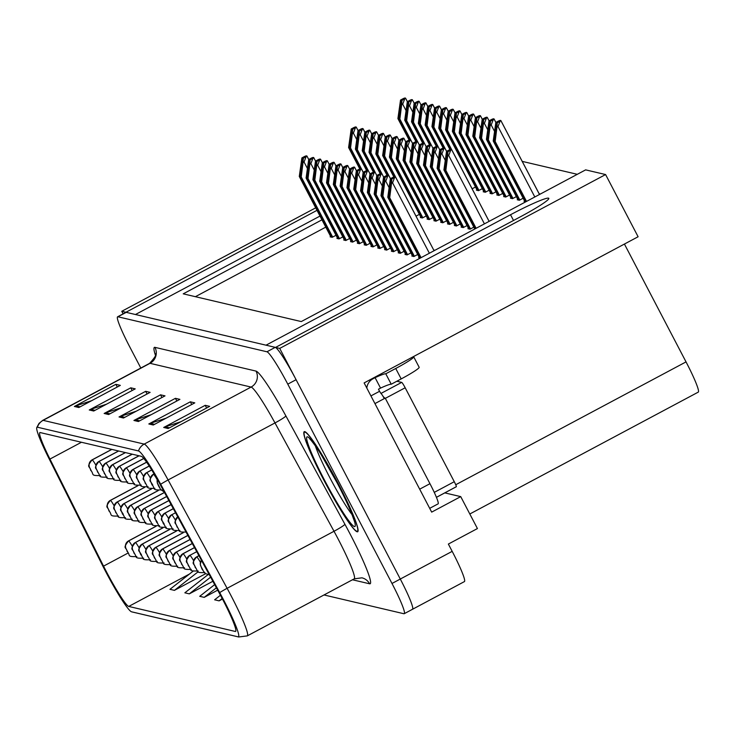<?xml version="1.0" encoding="UTF-8"?>
<svg xmlns="http://www.w3.org/2000/svg" width="735" height="735" viewBox="0 0 735 735"><rect width="100%" height="100%" fill="white"/><g stroke="black" fill="none" stroke-linecap="round" stroke-linejoin="round"><path stroke-width="1.1" d="M412.197 609.306A35.455 3.464 -118.1 0 0 412.519 609.278A35.455 3.464 -118.1 0 0 400.29 579.042L279.723 348.408L275.551 347.425L520.058 216.981A37.825 3.216 -27.6 0 0 548.815 198.34A37.825 3.216 -27.6 0 0 548.503 198.147A37.825 3.216 -27.6 0 0 510.531 214.739L266.024 345.184L135.46 314.516L319.991 216.072M444.804 492.882L460.726 496.621L431.675 512.12L364.128 382.917L638.109 236.753L605.594 174.553L279.723 348.408M460.726 496.621L477.428 528.557L448.368 544.056L452.181 551.36L400.29 579.042L296.086 379.71A35.455 3.464 -118.1 0 0 275.248 347.352L126.227 312.347A35.455 3.464 -118.1 0 0 125.905 312.366L117.6 316.794A35.455 3.464 -118.1 0 0 129.829 347.03L140.808 368.033M324.006 594.964L403.892 613.734A35.455 3.464 -118.1 0 0 404.213 613.707L464.41 581.596A35.455 3.464 -118.1 0 0 452.181 551.36M315.692 207.84L121.762 311.291L123.103 313.863M316.996 210.339L125.933 312.274L121.762 311.291M321.958 219.829L183.226 293.835L301.276 321.572L585.639 169.868L605.594 174.553M624.428 244.057L686.031 361.896A35.455 3.464 61.9 0 1 698.25 392.132L469.812 513.995M577.297 174.314L522.208 161.378M325.77 227.133L195.381 296.692M524.625 201.059L524.055 201.362L525.828 201.776M540.354 194.031L539.132 193.737M517.817 199.461L517.247 199.764L519.333 200.251L523.145 198.22M511.009 197.862L510.439 198.165L512.525 198.652L516.337 196.622M504.201 196.263L503.631 196.567L505.717 197.053L509.53 195.023M497.393 194.665L496.823 194.968L498.909 195.455L502.722 193.424M483.777 191.458L483.207 191.771L485.293 192.258L489.106 190.227M476.969 189.86L476.399 190.163L478.485 190.659L482.298 188.629M446.806 120.025L443.545 113.787L442.507 114.338L440.697 128.653L472.146 188.803L475.49 187.021M490.585 193.057L490.015 193.369L492.101 193.856L495.914 191.826M468.507 228.383L467.938 228.686L470.023 229.182L473.836 227.152M461.699 226.784L461.13 227.087L463.215 227.584L467.028 225.544M454.892 225.186L454.322 225.489L456.407 225.985L460.22 223.945M448.084 223.587L447.514 223.89L449.599 224.386L453.412 222.347M441.276 221.988L440.706 222.292L442.792 222.778L446.604 220.748M434.468 220.39L433.898 220.693L435.984 221.18L439.796 219.149M427.66 218.791L427.09 219.094L429.176 219.581L432.988 217.551M420.852 217.192L420.282 217.496L422.368 217.983L426.181 215.952M390.689 147.349L387.428 141.111L386.389 141.662L384.58 155.976L416.028 216.136L419.373 214.354M378.341 247.713L377.772 248.017L379.848 248.504L383.661 246.473M391.957 250.911L391.387 251.214L393.464 251.71L397.277 249.67M398.765 252.509L398.195 252.812L400.272 253.309L404.085 251.278M405.573 254.108L405.003 254.42L407.08 254.907L410.893 252.877M412.381 255.706L411.811 256.019L413.888 256.506L417.7 254.475M385.149 249.312L384.58 249.615L386.656 250.111L390.469 248.072M371.533 246.115L370.964 246.418L373.04 246.905L376.853 244.874M364.725 244.516L364.156 244.819L366.232 245.306L370.045 243.276M357.917 242.917L357.348 243.221L359.424 243.708L363.237 241.677M351.11 241.319L350.54 241.622L352.616 242.109L356.429 240.079M344.302 239.72L343.732 240.023L345.808 240.51L349.621 238.48M337.494 238.122L336.924 238.425L339 238.912L342.813 236.881M330.686 236.514L330.116 236.826L332.192 237.313L336.005 235.283M419.189 257.314L418.619 257.617L420.383 258.031M434.909 250.277L433.687 249.992M338.1 483.391A56.733 5.54 -118.1 0 0 304.253 431.656A56.733 5.54 -118.1 0 0 323.804 480.029A56.733 5.54 -118.1 0 0 357.66 531.763A56.733 5.54 -118.1 0 0 338.1 483.391M222.54 599.172A37.825 3.693 61.9 0 1 235.577 631.42A37.825 3.693 61.9 0 1 235.228 631.448L128.735 606.43A37.825 3.693 61.9 0 1 103.552 566.134L49.952 459.063A37.825 3.693 61.9 0 1 39.874 432.593A37.825 3.693 61.9 0 1 40.223 432.575L141.295 456.316A37.825 3.693 61.9 0 1 160.423 485.017L219.434 593.356A37.825 3.693 61.9 0 1 222.54 599.172M223.302 599.356A43.898 4.281 -118.1 0 0 219.701 592.603L160.689 484.264A43.898 4.281 -118.1 0 0 138.492 450.95L37.411 427.21A43.898 4.281 -118.1 0 0 36.75 427.614A43.898 4.281 -118.1 0 0 48.712 457.96L102.312 565.022A43.898 4.281 -118.1 0 0 131.482 611.777A43.898 4.281 -118.1 0 0 131.537 611.796L238.039 636.813A43.898 4.281 -118.1 0 0 223.302 599.356M412.519 609.278A35.455 3.464 -118.1 0 0 400.29 579.042L391.994 583.471L287.78 384.139A35.455 3.464 -118.1 0 0 266.952 351.78L117.922 316.776A35.455 3.464 -118.1 0 0 117.6 316.794M404.213 613.707A35.455 3.464 -118.1 0 0 391.994 583.471M89.257 409.974L130.766 387.823L135.231 388.87L93.722 411.021L89.257 409.974A9.454 9.371 103.2 0 1 90.763 409.331L95.017 410.332M74.364 406.473L115.873 384.322L120.338 385.379L78.829 407.521L74.364 406.473A9.454 9.371 103.2 0 1 75.87 405.83L80.124 406.832M133.926 420.466L175.435 398.324L179.9 399.371L138.391 421.513L133.926 420.466A9.454 9.371 103.2 0 1 135.433 419.823L139.687 420.824M148.81 423.966L190.328 401.815L194.793 402.872L153.284 425.014L148.81 423.966A9.454 9.371 103.2 0 1 150.326 423.323L154.58 424.325M163.703 427.467L205.221 405.316L209.686 406.363L168.168 428.514L163.703 427.467A9.454 9.371 103.2 0 1 165.21 426.824L169.473 427.825M104.14 413.465L145.659 391.323L150.124 392.371L108.605 414.522L104.14 413.465A9.454 9.371 103.2 0 1 105.647 412.831L109.91 413.823M119.033 416.965L160.542 394.824L165.017 395.871L123.498 418.013L119.033 416.965A9.454 9.371 103.2 0 1 120.54 416.322L124.794 417.324M207.895 574.752L184.843 592.814L189.308 593.862L212.865 581.293M193.066 571.205L169.95 589.314L174.416 590.361L205.515 573.769M214.666 584.61L199.727 596.315L204.201 597.362L217.689 590.159M220.454 595.24L214.62 599.806L219.085 600.862L222.475 599.053M160.542 394.824L161.948 397.506M136.297 411.187L120.54 416.322M145.659 391.323L147.055 394.006M121.413 407.686L105.647 412.831M205.221 405.316L206.618 407.998M180.975 421.688L165.21 426.824M190.328 401.815L191.734 404.498M166.082 418.187L150.326 423.323M175.435 398.324L176.841 401.007M151.189 414.687L135.433 419.823M115.873 384.322L117.278 387.014M91.627 400.694L75.87 405.83M130.766 387.823L132.171 390.505M106.52 404.195L90.763 409.331M219.085 600.862L222.163 598.455M204.201 597.362L216.402 587.798M189.308 593.862L210.614 577.168M174.416 590.361L198.174 571.757M420.043 257.948L388.374 197.384L391.112 179.11M419.446 257.81L387.786 197.246L390.395 178.697L391.819 179.028L394.594 177.548A5.908 0.505 -27.6 0 0 395.421 176.786A5.908 0.505 -27.6 0 0 395.375 176.758L394.925 176.657A5.908 0.505 -27.6 0 0 393.179 177.208L390.395 178.697M421.072 257.663L389.715 197.697L391.525 183.382L392.563 182.831L394.594 177.548M389.715 197.697L389.127 197.559L420.659 257.884M391.075 179.074L389.127 197.559M388.374 197.384L387.786 197.246M391.525 183.382L391.819 179.028M475.205 228.778L444.51 170.061L447.238 151.777M474.801 228.998L443.912 169.914L446.522 151.373L447.946 151.704L450.73 150.225A5.908 0.505 -27.6 0 0 451.547 149.462A5.908 0.505 -27.6 0 0 451.501 149.435L451.06 149.324A5.908 0.505 -27.6 0 0 449.305 149.885L446.522 151.373M476.124 228.291L445.851 170.373L447.661 156.059L448.699 155.508L450.73 150.225M445.851 170.373L445.254 170.235L475.72 228.511M447.211 151.75L445.254 170.235M444.51 170.061L443.912 169.914M447.661 156.059L447.946 151.704M525.488 201.702L493.819 141.129L496.52 122.819L494.563 141.304L495.16 141.442L496.97 127.137L498.008 126.576L500.039 121.293A5.908 0.505 -27.6 0 0 500.866 120.54A5.908 0.505 -27.6 0 0 500.811 120.503L500.37 120.402A5.908 0.505 -27.6 0 0 498.624 120.963L495.84 122.442L493.222 140.991L524.891 201.555M526.508 201.408L495.16 141.442M526.104 201.629L494.563 141.304M493.819 141.129L493.222 140.991M496.97 127.137L497.255 122.782L495.84 122.442L494.049 118.996M497.255 122.782L500.039 121.293M366.802 388.043A11.815 11.723 -76.8 0 1 373.012 378.773L375.089 377.661A23.639 2.012 152.4 0 1 385.774 373.793L391.231 384.23L401.191 378.92A23.639 2.012 -27.6 0 0 419.161 367.261L413.704 356.824A23.639 2.012 -27.6 0 0 413.511 356.705L413.336 356.668M391.231 384.23A23.639 2.012 -27.6 0 0 380.546 388.098L378.47 389.21L379.563 391.296A23.639 2.306 -118.1 0 0 380.996 393.473M385.774 373.793L395.733 368.483A23.639 2.012 -27.6 0 0 413.704 356.824M429.69 508.335L438.106 503.852A23.639 2.306 -118.1 0 0 429.957 483.694L385.213 398.113L374.942 403.598M370.918 395.908L379.563 391.296M382.852 396.046A23.639 2.306 -118.1 0 0 385.213 398.113M375.089 377.661L380.546 388.098M413.235 256.35L381.566 195.786L384.304 177.512M412.638 256.212L380.978 195.648L383.587 177.098L385.011 177.429L387.786 175.95A5.908 0.505 -27.6 0 0 388.613 175.187A5.908 0.505 -27.6 0 0 388.567 175.16L388.117 175.049A5.908 0.505 -27.6 0 0 386.371 175.61L383.587 177.098M414.356 256.258L382.907 196.098L384.717 181.784L385.756 181.233L387.786 175.95M382.907 196.098L382.319 195.96L413.952 256.469M384.267 177.475L382.319 195.96M381.566 195.786L380.978 195.648M384.717 181.784L385.011 177.429M406.427 254.751L374.758 194.187L377.496 175.904M405.83 254.613L374.17 194.04L376.779 175.5L374.997 172.045M381.309 173.451A5.908 0.505 -27.6 0 0 379.563 174.011L376.779 175.5L378.203 175.83L380.978 174.351A5.908 0.505 -27.6 0 0 381.805 173.589A5.908 0.505 -27.6 0 0 381.759 173.561L381.309 173.451M407.548 254.659L376.099 194.499L377.909 180.185L378.948 179.634L380.978 174.351M376.099 194.499L375.512 194.362L407.144 254.87M377.459 175.876L375.512 194.362M374.758 194.187L374.17 194.04M377.909 180.185L378.203 175.83M399.619 253.152L367.95 192.588L370.651 174.278L368.704 192.763L369.292 192.901L371.101 178.587L372.14 178.035L374.17 172.743A5.908 0.505 -27.6 0 0 374.997 171.99A5.908 0.505 -27.6 0 0 374.951 171.962L374.501 171.852A5.908 0.505 -27.6 0 0 372.755 172.413L369.971 173.901L367.362 192.441L399.022 253.015M157.318 479.45A5.908 5.88 85.2 0 0 157.786 483.832L159.725 487.48L157.786 483.832M157.823 483.841A5.908 5.834 -65 0 1 157.373 479.542M400.74 253.06L369.292 192.901M400.336 253.272L368.704 192.763M367.95 192.588L367.362 192.441M371.101 178.587L371.395 174.232L369.971 173.901M371.395 174.232L374.17 172.743M392.812 251.554L361.142 190.981L363.88 172.707M153.413 474.24A8.866 0.864 61.9 0 0 153.376 474.25L153.413 474.24A5.908 5.88 85.2 0 0 150.978 482.233L152.917 485.881L150.978 482.233A5.908 5.834 -65 0 1 153.505 474.268A8.866 0.864 61.9 0 1 157.207 479.67M154.12 473.937L153.505 474.268M392.214 251.416L360.554 190.843L363.163 172.302L361.381 168.848M367.693 170.254A5.908 0.505 -27.6 0 0 365.947 170.814L363.163 172.302L364.588 172.633L367.362 171.145A5.908 0.505 -27.6 0 0 368.189 170.391A5.908 0.505 -27.6 0 0 368.143 170.364L367.693 170.254M393.932 251.453L362.484 191.302L364.294 176.988L365.332 176.437L367.362 171.145M362.484 191.302L361.896 191.164L393.528 251.673M363.843 172.679L361.896 191.164M361.142 190.981L360.554 190.843M364.294 176.988L364.588 172.633M469.362 229.026L437.702 168.462L440.43 150.179M468.774 228.888L437.104 168.315L439.714 149.775L437.931 146.32M444.252 147.726A5.908 0.505 -27.6 0 0 442.498 148.286L439.714 149.775L441.138 150.105L443.922 148.617A5.908 0.505 -27.6 0 0 444.739 147.864A5.908 0.505 -27.6 0 0 444.693 147.836L444.252 147.726M470.492 228.934L439.043 168.774L440.853 154.46L441.891 153.909L443.922 148.617M439.043 168.774L438.446 168.637L470.078 229.145M440.403 150.151L438.446 168.637M437.702 168.462L437.104 168.315M440.853 154.46L441.138 150.105M462.554 227.427L430.894 166.863L433.595 148.553L431.638 167.038L432.235 167.176L434.045 152.862L435.083 152.31L437.114 147.018A5.908 0.505 -27.6 0 0 437.931 146.265A5.908 0.505 -27.6 0 0 437.885 146.237L437.444 146.127A5.908 0.505 -27.6 0 0 435.69 146.688L432.906 148.176L430.297 166.716L461.966 227.29M463.684 227.335L432.235 167.176M463.27 227.547L431.638 167.038M430.894 166.863L430.297 166.716M434.045 152.862L434.33 148.507L432.906 148.176M434.33 148.507L437.114 147.018M455.746 225.829L424.086 165.256L426.815 146.982M184.705 529.604L183.631 527.62M455.158 225.691L423.489 165.118L426.098 146.577L424.315 143.123M430.637 144.529A5.908 0.505 -27.6 0 0 428.882 145.089L426.098 146.577L427.522 146.908L430.306 145.42A5.908 0.505 -27.6 0 0 431.123 144.666A5.908 0.505 -27.6 0 0 431.077 144.639L430.637 144.529M456.876 225.728L425.427 165.577L427.237 151.263L428.275 150.712L430.306 145.42M425.427 165.577L424.83 165.43L456.463 225.948M426.787 146.954L424.83 165.43M424.086 165.256L423.489 165.118M427.237 151.263L427.522 146.908M448.938 224.23L417.278 163.657L420.007 145.383M177.732 516.806A5.908 5.88 85.2 0 0 175.996 524.358L177.925 528.015L175.996 524.358M176.023 524.367A5.908 5.834 -65 0 1 177.769 516.87M448.35 224.083L416.681 163.519L419.29 144.979L420.714 145.309L423.498 143.821A5.908 0.505 -27.6 0 0 424.315 143.068A5.908 0.505 -27.6 0 0 424.27 143.04L423.829 142.93A5.908 0.505 -27.6 0 0 422.074 143.49L419.29 144.979M450.068 224.129L418.619 163.978L420.429 149.664L421.467 149.113L423.498 143.821M418.619 163.978L418.022 163.831L449.655 224.35M419.979 145.355L418.022 163.831M417.278 163.657L416.681 163.519M420.429 149.664L420.714 145.309M518.68 200.095L487.011 139.531L489.749 121.257M518.083 199.957L486.414 139.393L489.032 120.843L490.447 121.183L493.231 119.695A5.908 0.505 -27.6 0 0 494.058 118.941A5.908 0.505 -27.6 0 0 494.003 118.905L493.562 118.804A5.908 0.505 -27.6 0 0 491.816 119.364L489.032 120.843M519.801 200.003L488.352 139.843L490.162 125.538L491.2 124.978L493.231 119.695M488.352 139.843L487.755 139.705L519.397 200.223M489.712 121.22L487.755 139.705M487.011 139.531L486.414 139.393M490.162 125.538L490.447 121.183M511.872 198.496L480.203 137.932L482.941 119.658M511.275 198.358L479.606 137.794L482.224 119.245L483.639 119.575L486.423 118.096A5.908 0.505 -27.6 0 0 487.25 117.334A5.908 0.505 -27.6 0 0 487.195 117.306L486.754 117.205A5.908 0.505 -27.6 0 0 485.008 117.765L482.224 119.245M512.993 198.404L481.544 138.244L483.354 123.93L484.393 123.379L486.423 118.096M481.544 138.244L480.947 138.106L512.589 198.625M482.904 119.621L480.947 138.106M480.203 137.932L479.606 137.794M483.354 123.93L483.639 119.575M505.064 196.897L473.395 136.333L476.133 118.059M209.346 574.834L205.129 573.484L201.96 568.973L200.269 564.361L201.39 560.245A5.908 5.88 85.2 0 0 200.995 566.483L202.933 570.139L200.995 566.483M201.032 566.492A5.908 5.834 -65 0 1 201.454 560.355M504.467 196.759L472.798 136.196L475.416 117.646L473.625 114.191M479.946 115.606A5.908 0.505 -27.6 0 0 478.2 116.158L475.416 117.646L476.831 117.977L479.615 116.497A5.908 0.505 -27.6 0 0 480.442 115.735A5.908 0.505 -27.6 0 0 480.387 115.707L479.946 115.606M506.185 196.805L474.736 136.646L476.546 122.332L477.585 121.78L479.615 116.497M474.736 136.646L474.139 136.508L505.781 197.026M476.096 118.023L474.139 136.508M473.395 136.333L472.798 136.196M476.546 122.332L476.831 117.977M498.257 195.299L466.587 134.735L469.325 116.461M196.622 556.9A8.866 0.864 61.9 0 0 196.585 556.909L198.9 555.669L196.622 556.9A5.908 5.88 85.2 0 0 194.187 564.884L196.126 568.541L194.187 564.884M194.224 564.893A5.908 5.834 -65 0 1 196.714 556.919A8.866 0.864 61.9 0 1 200.425 562.321M198.937 555.733L196.714 556.919M497.659 195.161L465.99 134.597L468.608 116.047L466.817 112.593M473.138 114.008A5.908 0.505 -27.6 0 0 471.392 114.559L468.608 116.047L470.023 116.378L472.807 114.899A5.908 0.505 -27.6 0 0 473.634 114.136A5.908 0.505 -27.6 0 0 473.579 114.109L473.138 114.008M499.377 195.207L467.929 135.047L469.738 120.733L470.777 120.182L472.807 114.899M467.929 135.047L467.331 134.909L498.973 195.427M469.288 116.424L467.331 134.909M466.587 134.735L465.99 134.597M469.738 120.733L470.023 116.378M338.026 483.373A56.145 5.476 61.9 0 1 357.375 531.24A56.145 5.476 61.9 0 1 323.878 480.047A56.145 5.476 61.9 0 1 304.529 432.18A56.145 5.476 61.9 0 1 338.026 483.373M436.425 497.319L456.26 486.745A5.908 0.579 -118.1 0 0 456.316 486.735A5.908 0.579 -118.1 0 0 454.276 481.701L405.178 387.777A5.908 0.579 -118.1 0 0 401.705 382.384L396.836 381.235M384.295 398.609A5.908 0.579 -118.1 0 0 380.95 393.455L401.705 382.384M386.004 249.955L354.334 189.382L357.072 171.108M154.91 488.297C144.225 488.757 149.012 486.892 145.126 483.125C144.602 478.439 140.137 481.103 146.568 472.651A8.866 0.864 61.9 0 1 146.605 472.642L151.695 469.922L146.605 472.642A5.908 5.88 85.2 0 0 144.17 480.635L146.109 484.282L144.17 480.635M144.207 480.635A5.908 5.834 -65 0 1 146.697 472.669A8.866 0.864 61.9 0 1 150.399 478.072M151.732 469.977L146.697 472.669M385.406 249.808L353.746 189.244L356.356 170.704L357.78 171.034L360.554 169.546A5.908 0.505 -27.6 0 0 361.381 168.793A5.908 0.505 -27.6 0 0 361.335 168.765L360.885 168.655A5.908 0.505 -27.6 0 0 359.139 169.215L356.356 170.704M387.125 249.854L355.676 189.703L357.486 175.389L358.524 174.838L360.554 169.546M355.676 189.703L386.72 250.075M357.035 171.08L355.088 189.556M354.334 189.382L353.746 189.244M357.486 175.389L357.78 171.034M379.196 248.356L347.526 187.783L350.264 169.509M149.214 466.018L139.797 471.043A5.908 5.88 85.2 0 0 137.362 479.036L139.301 482.684L137.362 479.036M137.399 479.036A5.908 5.834 -65 0 1 139.889 471.062A8.866 0.864 61.9 0 1 143.591 476.464M149.251 466.073L139.889 471.062M378.598 248.21L346.938 187.645L349.548 169.096L350.972 169.436L353.746 167.947A5.908 0.505 -27.6 0 0 354.573 167.194A5.908 0.505 -27.6 0 0 354.527 167.157L354.077 167.056A5.908 0.505 -27.6 0 0 352.331 167.617L349.548 169.096M380.317 248.255L348.868 188.105L350.678 173.791L351.716 173.239L353.746 167.947M348.868 188.105L379.912 248.476M350.227 169.473L348.28 187.958M347.526 187.783L346.938 187.645M350.678 173.791L350.972 169.436M372.388 246.758L340.718 186.185L343.456 167.911M146.614 462.177L132.989 469.444A5.908 5.88 85.2 0 0 130.554 477.428L132.493 481.085L130.554 477.428M130.591 477.438A5.908 5.834 -65 0 1 133.081 469.463A8.866 0.864 61.9 0 1 136.783 474.865M146.651 462.232L133.081 469.463M371.791 246.611L340.13 186.047L342.74 167.497L340.957 164.052M347.269 165.458A5.908 0.505 -27.6 0 0 345.523 166.018L342.74 167.497L344.164 167.837L346.938 166.349A5.908 0.505 -27.6 0 0 347.765 165.595A5.908 0.505 -27.6 0 0 347.719 165.559L347.269 165.458M373.509 246.657L342.06 186.497L343.87 172.192L344.908 171.632L346.938 166.349M342.06 186.497L341.472 186.359L373.104 246.877M343.42 167.874L341.472 186.359M340.718 186.185L340.13 186.047M343.87 172.192L344.164 167.837M442.13 222.631L410.47 162.058L413.199 143.784M171.549 514.803A8.866 0.864 61.9 0 1 171.586 514.785L171.613 514.766A5.908 5.88 85.2 0 0 169.188 522.76L171.117 526.416L169.188 522.76M169.215 522.769A5.908 5.834 -65 0 1 171.714 514.794A8.866 0.864 61.9 0 1 175.417 520.196M175.527 512.754L171.714 514.794M441.542 222.484L409.873 161.921L412.482 143.371L413.906 143.711L416.69 142.222A5.908 0.505 -27.6 0 0 417.508 141.469A5.908 0.505 -27.6 0 0 417.462 141.432L417.021 141.331A5.908 0.505 -27.6 0 0 415.266 141.892L412.482 143.371M443.26 222.53L411.811 162.38L413.621 148.066L414.659 147.514L416.69 142.222M411.811 162.38L411.214 162.233L442.847 222.751M413.171 143.748L411.214 162.233M410.47 162.058L409.873 161.921M413.621 148.066L413.906 143.711M435.322 221.033L403.662 160.46L406.391 142.186M173.285 508.648L164.805 513.168A5.908 5.88 85.2 0 0 162.38 521.161L164.309 524.818L162.38 521.161A5.908 5.834 -65 0 1 164.906 513.195A8.866 0.864 61.9 0 1 168.609 518.598M173.322 508.703L164.906 513.195M434.734 220.886L403.065 160.322L405.674 141.772L403.892 138.327M410.213 139.733A5.908 0.505 -27.6 0 0 408.458 140.293L405.674 141.772L407.098 142.112L409.882 140.624A5.908 0.505 -27.6 0 0 410.7 139.87A5.908 0.505 -27.6 0 0 410.654 139.834L410.213 139.733M436.452 220.932L405.003 160.772L406.813 146.467L407.851 145.907L409.882 140.624M405.003 160.772L404.406 160.634L436.039 221.152M406.363 142.149L404.406 160.634M403.662 160.46L403.065 160.322M406.813 146.467L407.098 142.112M428.514 219.425L396.854 158.861L399.555 140.55L397.598 159.036L398.195 159.173L400.005 144.869L401.044 144.308L403.074 139.025A5.908 0.505 -27.6 0 0 403.892 138.272A5.908 0.505 -27.6 0 0 403.846 138.235L403.405 138.134A5.908 0.505 -27.6 0 0 401.65 138.695L398.866 140.174L396.257 158.723L427.926 219.287M166.312 527.225C155.627 527.684 160.414 525.819 156.527 522.052C156.004 517.366 151.539 520.031 157.97 511.578A8.866 0.864 61.9 0 1 157.997 511.569L171.08 504.587L157.997 511.569A5.908 5.88 85.2 0 0 155.572 519.562L157.501 523.21L155.572 519.562A5.908 5.834 -65 0 1 158.099 511.597A8.866 0.864 61.9 0 1 161.801 516.999M171.117 504.651L158.099 511.597M429.644 219.333L398.195 159.173M429.231 219.554L397.598 159.036M396.854 158.861L396.257 158.723M400.005 144.869L400.29 140.514L398.866 140.174L397.084 136.728M400.29 140.514L403.074 139.025M421.706 217.826L390.046 157.262L392.775 138.988M151.125 510.007A8.866 0.864 61.9 0 1 151.162 509.98L168.866 500.535L151.189 509.971A5.908 5.88 85.2 0 0 148.764 517.964L150.693 521.611L148.764 517.964M148.792 517.973A5.908 5.834 -65 0 1 151.291 509.998A8.866 0.864 61.9 0 1 154.993 515.4M168.903 500.599L151.291 509.998M421.118 217.689L389.449 157.125L392.058 138.575L393.482 138.906L396.266 137.427A5.908 0.505 -27.6 0 0 397.084 136.664A5.908 0.505 -27.6 0 0 397.038 136.636L396.597 136.535A5.908 0.505 -27.6 0 0 394.842 137.096L392.058 138.575M422.836 217.735L391.387 157.575L393.197 143.261L394.236 142.709L396.266 137.427M391.387 157.575L390.79 157.437L422.423 217.955M392.747 138.952L390.79 157.437M390.046 157.262L389.449 157.125M393.197 143.261L393.482 138.906M491.449 193.7L459.779 133.136L462.48 114.825L460.523 133.311L461.121 133.448L462.931 119.134L463.969 118.583L465.999 113.3A5.908 0.505 -27.6 0 0 466.826 112.538A5.908 0.505 -27.6 0 0 466.771 112.51L466.33 112.4A5.908 0.505 -27.6 0 0 464.584 112.96L461.8 114.449L459.182 132.998L490.851 193.562M189.814 555.292A8.866 0.864 61.9 0 0 189.777 555.311L189.814 555.292A5.908 5.88 85.2 0 0 187.379 563.286L189.318 566.942L187.379 563.286M187.416 563.295A5.908 5.834 -65 0 1 189.906 555.32A8.866 0.864 61.9 0 1 193.617 560.722M196.732 551.682L189.906 555.32M492.569 193.608L461.121 133.448M492.165 193.82L460.523 133.311M459.779 133.136L459.182 132.998M462.931 119.134L463.215 114.779L461.8 114.449L460.009 110.994M463.215 114.779L465.999 113.3M484.641 192.101L452.971 131.537L455.709 113.254M183.006 553.694A8.866 0.864 61.9 0 0 182.969 553.703L194.49 547.566L183.006 553.694A5.908 5.88 85.2 0 0 180.571 561.687L182.51 565.344L180.571 561.687M180.608 561.696A5.908 5.834 -65 0 1 183.098 553.721A8.866 0.864 61.9 0 1 186.809 559.124M194.527 547.63L183.098 553.721M484.043 191.964L452.374 131.39L454.993 112.85L456.407 113.181L459.191 111.702A5.908 0.505 -27.6 0 0 460.018 110.939A5.908 0.505 -27.6 0 0 459.963 110.911L459.522 110.801A5.908 0.505 -27.6 0 0 457.776 111.362L454.993 112.85M485.762 192.01L454.313 131.85L456.123 117.536L457.161 116.984L459.191 111.702M454.313 131.85L453.715 131.712L485.357 192.221M455.672 113.227L453.715 131.712M452.971 131.537L452.374 131.39M456.123 117.536L456.407 113.181M477.833 190.503L446.163 129.939L448.901 111.656M192.285 543.514L176.198 552.095A5.908 5.88 85.2 0 0 173.763 560.088L175.702 563.736L173.763 560.088M173.8 560.098A5.908 5.834 -65 0 1 176.29 552.123A8.866 0.864 61.9 0 1 180.001 557.525M192.313 543.569L176.29 552.123M477.236 190.365L445.566 129.792L448.185 111.251L449.599 111.582L452.383 110.094A5.908 0.505 -27.6 0 0 453.21 109.34A5.908 0.505 -27.6 0 0 453.155 109.313L452.714 109.203A5.908 0.505 -27.6 0 0 450.968 109.763L448.185 111.251M478.954 190.411L447.505 130.251L449.315 115.937L450.353 115.386L452.383 110.094M447.505 130.251L446.908 130.113L478.549 190.622M448.864 111.628L446.908 130.113M446.163 129.939L445.566 129.792M449.315 115.937L449.599 111.582M450.399 149.462L439.355 128.331L442.093 110.057M177.695 566.152C167.01 566.611 171.806 564.746 167.92 560.98C167.387 556.294 162.922 558.958 169.353 550.506A8.866 0.864 61.9 0 1 169.39 550.497L190.071 539.453L169.39 550.497A5.908 5.88 85.2 0 0 166.955 558.49L168.894 562.137L166.955 558.49M166.992 558.499A5.908 5.834 -65 0 1 169.482 550.524A8.866 0.864 61.9 0 1 173.194 555.926M190.108 539.518L169.482 550.524M449.967 149.618L438.758 128.193L441.377 109.653L439.585 106.198M445.906 107.604A5.908 0.505 -27.6 0 0 444.16 108.164L441.377 109.653L442.792 109.984L445.575 108.495A5.908 0.505 -27.6 0 0 446.402 107.742A5.908 0.505 -27.6 0 0 446.347 107.714L445.906 107.604M443.545 113.787L445.575 108.495M440.697 128.653L440.1 128.515L450.978 149.324M442.057 110.029L440.1 128.515M439.355 128.331L438.758 128.193M442.507 114.338L442.792 109.984M365.58 245.15L333.91 184.586L336.612 166.275L334.664 184.761L335.252 184.898L337.062 170.594L338.1 170.033L340.13 164.75A5.908 0.505 -27.6 0 0 340.957 163.997A5.908 0.505 -27.6 0 0 340.911 163.96L340.461 163.859A5.908 0.505 -27.6 0 0 338.716 164.419L335.932 165.899L333.322 184.448L364.983 245.012M143.766 458.465L126.181 467.846A5.908 5.88 85.2 0 0 123.746 475.83L125.685 479.486L123.746 475.83M123.783 475.839A5.908 5.834 -65 0 1 126.273 467.864A8.866 0.864 61.9 0 1 129.976 473.267M143.812 458.511L126.273 467.864M366.701 245.058L335.252 184.898M366.296 245.279L334.664 184.761M333.91 184.586L333.322 184.448M337.062 170.594L337.356 166.239L335.932 165.899L334.149 162.453M337.356 166.239L340.13 164.75M358.772 243.551L327.103 182.987L329.84 164.713M138.988 455.773L119.373 466.247A5.908 5.88 85.2 0 0 116.938 474.231L118.877 477.888L116.938 474.231M116.975 474.24A5.908 5.834 -65 0 1 119.465 466.266A8.866 0.864 61.9 0 1 123.168 471.668M139.09 455.801L119.465 466.266M358.175 243.414L326.515 182.85L329.124 164.3L330.548 164.631L333.322 163.152A5.908 0.505 -27.6 0 0 334.149 162.398A5.908 0.505 -27.6 0 0 334.103 162.361L333.653 162.26A5.908 0.505 -27.6 0 0 331.908 162.821L329.124 164.3M359.893 243.46L328.444 183.3L330.254 168.986L331.292 168.434L333.322 163.152M328.444 183.3L327.856 183.162L359.488 243.68M329.804 164.677L327.856 183.162M327.103 182.987L326.515 182.85M330.254 168.986L330.548 164.631M351.964 241.953L320.295 181.389L323.033 163.115M120.871 480.295C110.186 480.754 114.972 478.889 111.086 475.122C110.562 470.446 106.097 473.101 112.528 464.658A8.866 0.864 61.9 0 1 112.565 464.649L132.171 454.175L112.565 464.649A5.908 5.88 85.2 0 0 110.131 472.633L112.069 476.289L110.131 472.633M110.167 472.642A5.908 5.834 -65 0 1 112.657 464.667A8.866 0.864 61.9 0 1 116.36 470.069M132.282 454.202L112.657 464.667M351.367 241.815L319.707 181.251L322.316 162.701L323.74 163.032L326.515 161.553A5.908 0.505 -27.6 0 0 327.341 160.79A5.908 0.505 -27.6 0 0 327.296 160.763L326.845 160.662A5.908 0.505 -27.6 0 0 325.1 161.213L322.316 162.701M353.085 241.861L321.636 181.701L323.446 167.387L324.484 166.836L326.515 161.553M321.636 181.701L321.048 181.563L352.681 242.081M322.996 163.078L321.048 181.563M320.295 181.389L319.707 181.251M323.446 167.387L323.74 163.032M345.156 240.354L313.487 179.79L316.225 161.516M105.757 463.05A8.866 0.864 61.9 0 0 105.721 463.059L125.363 452.576L105.757 463.05A5.908 5.88 85.2 0 0 103.323 471.034L105.261 474.691L103.323 471.034M103.359 471.043A5.908 5.834 -65 0 1 105.849 463.068A8.866 0.864 61.9 0 1 109.552 468.471M125.474 452.604L105.849 463.068M344.559 240.216L312.899 179.652L315.508 161.103L316.932 161.434L319.707 159.954A5.908 0.505 -27.6 0 0 320.534 159.192A5.908 0.505 -27.6 0 0 320.488 159.164L320.037 159.063A5.908 0.505 -27.6 0 0 318.292 159.614L315.508 161.103M346.277 240.262L314.828 180.103L316.638 165.788L317.676 165.237L319.707 159.954M314.828 180.103L314.24 179.965L345.873 240.483M316.188 161.479L314.24 179.965M313.487 179.79L312.899 179.652M316.638 165.788L316.932 161.434M338.348 238.756L306.679 178.192L309.417 159.918M98.949 461.442A8.866 0.864 61.9 0 0 98.913 461.461L118.555 450.978L98.949 461.442A5.908 5.88 85.2 0 0 96.515 469.435L98.453 473.092L96.515 469.435M96.551 469.444A5.908 5.834 -65 0 1 99.041 461.47A8.866 0.864 61.9 0 1 102.744 466.872M118.666 451.005L99.041 461.47M337.751 238.618L306.091 178.054L308.7 159.504L306.918 156.05M313.229 157.455A5.908 0.505 -27.6 0 0 311.484 158.016L308.7 159.504L310.124 159.835L312.899 158.356A5.908 0.505 -27.6 0 0 313.726 157.593A5.908 0.505 -27.6 0 0 313.68 157.566L313.229 157.455M339.469 238.664L308.02 178.504L309.83 164.19L310.868 163.639L312.899 158.356M308.02 178.504L307.432 178.366L339.065 238.875M309.38 159.881L307.432 178.366M306.679 178.192L306.091 178.054M309.83 164.19L310.124 159.835M331.54 237.157L299.871 176.593L302.572 158.282L300.624 176.767L301.212 176.905L303.022 162.591L304.06 162.04L306.091 156.757A5.908 0.505 -27.6 0 0 306.918 155.995A5.908 0.505 -27.6 0 0 306.872 155.967L306.421 155.857A5.908 0.505 -27.6 0 0 304.676 156.417L301.892 157.906L299.283 176.446L330.943 237.019M92.077 459.88A8.866 0.864 61.9 0 1 92.105 459.853L111.748 449.379L92.141 459.844A5.908 5.88 85.2 0 0 89.707 467.837L91.645 471.493L89.707 467.837M89.743 467.846A5.908 5.834 -65 0 1 92.233 459.871A8.866 0.864 61.9 0 1 95.936 465.273M111.858 449.397L92.233 459.871M332.661 237.065L301.212 176.905M332.257 237.276L300.624 176.767M299.871 176.593L299.283 176.446M303.022 162.591L303.316 158.236L301.892 157.906M303.316 158.236L306.091 156.757M394.282 176.786L383.238 155.664L385.967 137.39M144.382 508.372A8.866 0.864 61.9 0 0 144.354 508.381A8.866 0.864 61.9 0 1 144.354 508.381L166.661 496.483L144.382 508.372A5.908 5.88 85.2 0 0 141.956 516.365L143.885 520.012L141.956 516.365M141.984 516.365A5.908 5.834 -65 0 1 144.483 508.399A8.866 0.864 61.9 0 1 148.185 513.802M166.698 496.548L144.483 508.399M393.841 176.942L382.641 155.526L385.25 136.976L386.674 137.307L389.458 135.828A5.908 0.505 -27.6 0 0 390.276 135.065A5.908 0.505 -27.6 0 0 390.23 135.038L389.789 134.937A5.908 0.505 -27.6 0 0 388.034 135.488L385.25 136.976M387.428 141.111L389.458 135.828M384.58 155.976L383.982 155.838L394.86 176.648M385.939 137.353L383.982 155.838M383.238 155.664L382.641 155.526M386.389 141.662L386.674 137.307M387.474 175.187L376.43 154.065L379.159 135.791M164.456 492.432L137.574 506.773A5.908 5.88 85.2 0 0 135.148 514.766L137.077 518.414L135.148 514.766M135.176 514.766A5.908 5.834 -65 0 1 137.675 506.801A8.866 0.864 61.9 0 1 141.377 512.194M164.493 492.487L137.675 506.801M387.033 175.343L375.833 153.927L378.442 135.378L379.866 135.709L382.65 134.229A5.908 0.505 -27.6 0 0 383.468 133.467A5.908 0.505 -27.6 0 0 383.422 133.439L382.981 133.338A5.908 0.505 -27.6 0 0 381.226 133.889L378.442 135.378M390.46 178.66L377.772 154.378L379.582 140.063L380.62 139.512L382.65 134.229M377.772 154.378L377.174 154.24L388.052 175.049M379.131 135.754L377.174 154.24M376.43 154.065L375.833 153.927M379.582 140.063L379.866 135.709M380.666 173.589L369.622 152.467L372.351 134.183M158.19 490.548L130.766 505.175A5.908 5.88 85.2 0 0 128.34 513.159L130.27 516.815L128.34 513.159A5.908 5.834 -65 0 1 130.867 505.193A8.866 0.864 61.9 0 1 134.569 510.595M158.301 490.557L130.867 505.193M380.225 173.745L369.025 152.329L371.634 133.779L369.852 130.325M376.173 131.73A5.908 0.505 -27.6 0 0 374.418 132.291L371.634 133.779L373.058 134.11L375.842 132.631A5.908 0.505 -27.6 0 0 376.66 131.868A5.908 0.505 -27.6 0 0 376.614 131.841L376.173 131.73M383.652 177.061L370.964 152.779L372.774 138.465L373.812 137.914L375.842 132.631M370.964 152.779L370.366 152.641L381.244 173.451M372.323 134.156L370.366 152.641M369.622 152.467L369.025 152.329M372.774 138.465L373.058 134.11M373.858 171.99L362.814 150.868L365.515 132.557L363.559 151.042L364.156 151.18L365.966 136.866L367.004 136.315L369.034 131.032A5.908 0.505 -27.6 0 0 369.852 130.27A5.908 0.505 -27.6 0 0 369.806 130.242L369.365 130.132A5.908 0.505 -27.6 0 0 367.61 130.692L364.826 132.181L362.217 150.721L373.417 172.146M123.893 503.613A8.866 0.864 61.9 0 1 123.93 503.585L151.364 488.95L123.958 503.576A5.908 5.88 85.2 0 0 121.532 511.56L123.462 515.217L121.532 511.56A5.908 5.834 -65 0 1 124.059 503.594A8.866 0.864 61.9 0 1 127.761 508.997M151.493 488.959L124.059 503.594M374.997 171.99L364.156 151.18M374.437 171.852L363.559 151.042M362.814 150.868L362.217 150.721M365.966 136.866L366.25 132.511L364.826 132.181L363.044 128.726M366.25 132.511L369.034 131.032M367.05 170.391L356.006 149.269L358.708 130.959L356.751 149.444L357.348 149.582L359.158 135.268L360.196 134.716L362.226 129.424A5.908 0.505 -27.6 0 0 363.044 128.671A5.908 0.505 -27.6 0 0 362.998 128.643L362.557 128.533A5.908 0.505 -27.6 0 0 360.802 129.094L358.019 130.582L355.409 149.122L366.609 170.548M117.15 501.977A8.866 0.864 61.9 0 0 117.122 501.987L144.556 487.351L117.15 501.977A5.908 5.88 85.2 0 0 114.724 509.961L116.654 513.618L114.724 509.961M114.752 509.971A5.908 5.834 -65 0 1 117.251 501.996A8.866 0.864 61.9 0 1 120.953 507.398M144.685 487.36L117.251 501.996M368.189 170.391L357.348 149.582M367.629 170.254L356.751 149.444M356.006 149.269L355.409 149.122M359.158 135.268L359.443 130.913L358.019 130.582M359.443 130.913L362.226 129.424M360.242 168.793L349.198 147.661L351.927 129.388M110.342 500.379A8.866 0.864 61.9 0 0 110.314 500.388A8.866 0.864 61.9 0 1 110.314 500.388L137.748 485.743L110.342 500.379A5.908 5.88 85.2 0 0 107.916 508.363L109.846 512.019L107.916 508.363M107.944 508.372A5.908 5.834 -65 0 1 110.443 500.397A8.866 0.864 61.9 0 1 114.145 505.799M137.877 485.762L110.443 500.397M359.801 168.949L348.601 147.524L351.211 128.983L352.635 129.314L355.418 127.826A5.908 0.505 -27.6 0 0 356.236 127.072A5.908 0.505 -27.6 0 0 356.19 127.045L355.749 126.934A5.908 0.505 -27.6 0 0 353.994 127.495L351.211 128.983M363.228 172.266L350.54 147.983L352.35 133.669L353.388 133.118L355.418 127.826M350.54 147.983L349.943 147.845L360.821 168.655M351.9 129.36L349.943 147.845M349.198 147.661L348.601 147.524M352.35 133.669L352.635 129.314M443.591 147.864L432.548 126.732L435.285 108.458M162.518 548.935A8.866 0.864 61.9 0 1 162.545 548.907L187.866 535.402L162.582 548.898A5.908 5.88 85.2 0 0 160.147 556.891L162.086 560.539L160.147 556.891M160.184 556.891A5.908 5.834 -65 0 1 162.674 548.926A8.866 0.864 61.9 0 1 166.386 554.328M187.903 535.466L162.674 548.926M443.159 148.02L431.95 126.595L434.569 108.054L432.777 104.6M439.098 106.005A5.908 0.505 -27.6 0 0 437.353 106.566L434.569 108.054L435.984 108.385L438.767 106.897A5.908 0.505 -27.6 0 0 439.594 106.143A5.908 0.505 -27.6 0 0 439.539 106.116L439.098 106.005M446.586 151.337L433.889 127.054L435.699 112.74L436.737 112.189L438.767 106.897M433.889 127.054L433.292 126.907L444.17 147.726M435.249 108.431L433.292 126.907M432.548 126.732L431.95 126.595M435.699 112.74L435.984 108.385M436.783 146.265L425.74 125.134L428.477 106.86M183.19 532.673L155.774 547.299A5.908 5.88 85.2 0 0 153.339 555.292L155.278 558.94L153.339 555.292M153.376 555.292A5.908 5.834 -65 0 1 155.866 547.327A8.866 0.864 61.9 0 1 159.578 552.72M183.3 532.691L155.866 547.327M436.351 146.421L425.142 124.996L427.761 106.446L425.969 103.001M432.29 104.407A5.908 0.505 -27.6 0 0 430.545 104.967L427.761 106.446L429.176 106.786L431.959 105.298A5.908 0.505 -27.6 0 0 432.786 104.545A5.908 0.505 -27.6 0 0 432.731 104.508L432.29 104.407M437.931 146.265L427.081 125.455L428.891 111.141L429.929 110.59L431.959 105.298M427.081 125.455L426.484 125.308L437.362 146.127M428.441 106.823L426.484 125.308M425.74 125.134L425.142 124.996M428.891 111.141L429.176 106.786M429.975 144.666L418.932 123.535L421.669 105.261M176.382 531.074L148.966 545.701A5.908 5.88 85.2 0 0 146.531 553.685L148.47 557.341L146.531 553.685M146.568 553.694A5.908 5.834 -65 0 1 149.058 545.719A8.866 0.864 61.9 0 1 152.77 551.121M176.492 531.083L149.058 545.719M429.543 144.823L418.334 123.397L420.953 104.848L419.161 101.402M431.123 144.666L420.273 123.848L422.083 109.543L423.121 108.982L425.152 103.699A5.908 0.505 -27.6 0 0 425.978 102.946A5.908 0.505 -27.6 0 0 425.923 102.909L425.482 102.808A5.908 0.505 -27.6 0 0 423.737 103.369L420.953 104.848L419.171 101.347A5.908 0.505 -27.6 0 0 419.115 101.311L418.674 101.209A5.908 0.505 -27.6 0 0 416.929 101.77L414.145 103.249L411.526 121.799L422.735 143.224M420.273 123.848L419.676 123.71L430.554 144.529M421.633 105.224L419.676 123.71M418.932 123.535L418.334 123.397M422.083 109.543L422.368 105.188L420.953 104.848M422.368 105.188L425.152 103.699M423.167 143.068L412.124 121.936L414.862 103.663M142.094 544.139A8.866 0.864 61.9 0 1 142.121 544.111L169.555 529.476L142.158 544.102A5.908 5.88 85.2 0 0 139.724 552.086L141.662 555.743L139.724 552.086A5.908 5.834 -65 0 1 142.25 544.12A8.866 0.864 61.9 0 1 145.962 549.523M169.684 529.485L142.25 544.12M424.315 143.068L413.465 122.249L415.275 107.944L416.313 107.383L418.344 102.101A5.908 0.505 -27.6 0 0 419.171 101.347M413.465 122.249L412.868 122.111L423.746 142.93M414.825 103.626L412.868 122.111M412.124 121.936L411.526 121.799M415.275 107.944L415.56 103.589L414.145 103.249M415.56 103.589L418.344 102.101M416.359 141.469L405.316 120.338L408.054 102.064M143.656 558.15C132.971 558.618 137.767 556.744 133.88 552.986C133.347 548.301 128.882 550.956 135.314 542.513A8.866 0.864 61.9 0 1 135.35 542.504L162.747 527.877L135.35 542.504A5.908 5.88 85.2 0 0 132.916 550.487L134.854 554.144L132.916 550.487M132.952 550.497A5.908 5.834 -65 0 1 135.442 542.522A8.866 0.864 61.9 0 1 139.154 547.924M162.876 527.886L135.442 542.522M415.927 141.625L404.719 120.2L407.337 101.65L405.545 98.205M411.866 99.611A5.908 0.505 -27.6 0 0 410.121 100.171L407.337 101.65L408.752 101.981L411.536 100.502A5.908 0.505 -27.6 0 0 412.363 99.739A5.908 0.505 -27.6 0 0 412.307 99.712L411.866 99.611M419.354 144.942L406.657 120.65L408.467 106.336L409.505 105.785L411.536 100.502M406.657 120.65L406.06 120.512L416.938 141.322M408.017 102.027L406.06 120.512M405.316 120.338L404.719 120.2M408.467 106.336L408.752 101.981M409.551 139.87L398.508 118.739L401.246 100.465M128.542 540.905A8.866 0.864 61.9 0 0 128.506 540.914A8.866 0.864 61.9 0 1 128.506 540.914L155.939 526.278L128.542 540.905A5.908 5.88 85.2 0 0 126.108 548.889L128.046 552.545L126.108 548.889M126.144 548.898A5.908 5.834 -65 0 1 128.634 540.923A8.866 0.864 61.9 0 1 132.346 546.325M156.068 526.288L128.634 540.923M409.119 140.027L397.911 118.601L400.529 100.052L401.944 100.383L404.728 98.903A5.908 0.505 -27.6 0 0 405.555 98.141A5.908 0.505 -27.6 0 0 405.5 98.113L405.058 98.012A5.908 0.505 -27.6 0 0 403.313 98.563L400.529 100.052M412.546 143.343L399.849 119.052L401.659 104.737L402.697 104.186L404.728 98.903M399.849 119.052L399.252 118.914L410.13 139.724M401.209 100.429L399.252 118.914M398.508 118.739L397.911 118.601M401.659 104.737L401.944 100.383M513.526 220.472L510.531 214.739M686.031 361.896L455.746 484.742M235.228 631.448L235.788 631.154M37.411 427.21A11.815 11.723 -76.8 0 1 43.117 420.346L144.198 444.096A47.279 4.612 61.9 0 1 168.095 479.964L227.115 588.303A47.279 4.612 61.9 0 1 230.992 595.58A47.279 4.612 61.9 0 1 247.291 635.885L354.187 578.858A47.279 4.612 -118.1 0 0 337.889 538.553A47.279 4.612 -118.1 0 0 334.012 531.276L274.991 422.937A47.279 4.612 -118.1 0 0 251.094 387.069L150.013 363.32A47.279 4.612 -118.1 0 0 149.591 363.356C154.92 357.568 156.84 354.371 155.361 353.746M219.701 592.603A11.815 1.047 151.4 0 1 227.115 588.303L334.012 531.276A11.815 1.047 -28.6 0 0 344.908 524.275A59.094 5.77 61.9 0 1 369.586 583.792L352.478 579.777M155.342 355.005A59.094 5.77 61.9 0 1 154.938 347.352L256.019 371.092A11.815 11.723 103.2 0 1 251.094 387.069L144.198 444.096A11.815 11.723 103.2 0 0 138.492 450.95M36.75 427.614L39.01 423.406L42.694 420.383A47.279 4.612 61.9 0 1 43.117 420.346L150.013 363.32A11.815 11.723 103.2 0 0 154.938 347.352M256.019 371.092A59.094 5.77 61.9 0 1 285.887 415.937A11.815 1.047 -28.6 0 1 274.991 422.937L168.095 479.964A11.815 1.047 151.4 0 0 160.689 484.264M131.537 611.796A11.815 11.723 103.2 0 0 132.208 611.97L238.7 636.988A11.815 11.723 -76.8 0 1 238.039 636.813M285.887 415.937L344.908 524.275M287.78 384.139L296.086 379.71M266.952 351.78L275.248 347.352M117.922 316.776L126.227 312.347M369.586 583.792A11.815 11.723 103.2 0 0 361.914 577.82L354.187 578.858M49.952 459.063L81.456 442.259M103.552 566.134L128.019 553.078M128.735 606.43L189.455 574.035M390.68 185.275L390.055 184.099M395.421 176.786L434.073 250.727L395.421 176.841M429.369 253.235L392.563 182.831M446.806 157.951L446.191 156.775M489.106 221.364L451.547 149.517M484.429 223.863L448.699 155.508M496.116 129.029L495.5 127.844M539.49 194.49L500.857 120.595M534.814 196.98L498.008 126.576M373.012 378.773L372.241 378.589M429.957 483.694L419.676 489.179M395.733 368.483L401.191 378.92M383.872 183.676L383.247 182.5M388.613 175.187L390.432 178.678L388.613 175.242M389.017 187.471L385.756 181.233M377.064 182.078L376.439 180.902M381.805 173.589L383.624 177.08L381.805 173.644M382.209 185.872L378.948 179.634M370.256 180.479L369.631 179.294M375.401 184.274L372.14 178.035M363.448 178.881L362.824 177.695M151.989 484.751L152.733 484.925L151.015 482.243L151.989 484.751M369.99 173.892L368.189 170.447M368.593 182.675L365.332 176.437M439.999 156.353L439.383 155.168M444.739 147.864L446.568 151.355L444.739 147.919M445.153 160.147L441.891 153.909M433.191 154.754L432.575 153.569M438.345 158.549L435.083 152.31M426.383 153.156L425.767 151.97M182.767 526.049L185.56 531.175M432.924 148.167L431.123 144.721M431.537 156.95L428.275 150.712M419.575 151.557L418.959 150.372M424.729 155.351L421.467 149.113M489.308 127.421L488.692 126.245M494.462 131.216L491.2 124.978M482.5 125.823L481.884 124.647M487.25 117.334L489.069 120.825L487.241 117.398M487.654 129.617L484.393 123.379M475.692 124.224L475.076 123.048M482.233 119.235L480.433 115.799M480.846 128.019L477.585 121.78M468.884 122.626L468.268 121.45M474.038 126.42L470.777 120.182M352.056 514.656A44.945 4.382 61.9 0 1 329.96 477.888A44.945 4.382 61.9 0 1 315.343 445.833M337.356 483.217A50.825 4.961 61.9 0 1 354.417 526.582A50.825 4.961 61.9 0 1 324.548 480.203A50.825 4.961 61.9 0 1 307.496 436.829A50.825 4.961 61.9 0 1 337.356 483.217M405.178 387.777L385.342 398.352M454.276 481.701L434.256 492.376M356.64 177.282L356.016 176.097M361.785 181.076L358.524 174.838M349.832 175.683L349.208 174.498M149.214 466.008L139.76 471.052A8.866 0.864 61.9 0 1 139.797 471.043M356.374 170.695L354.573 167.249M354.977 179.478L351.716 173.239M343.024 174.085L342.4 172.9M146.605 462.168L132.952 469.454A8.866 0.864 61.9 0 1 132.989 469.444M347.765 165.595L349.584 169.078L347.765 165.651M348.169 177.879L344.908 171.632M412.767 149.958L412.151 148.773M179.928 530.422C169.243 530.881 174.03 529.016 170.143 525.249C169.62 520.564 165.154 523.228 171.586 514.785A8.866 0.864 61.9 0 1 171.613 514.766M419.308 144.97L417.508 141.524M417.921 153.753L414.659 147.514M405.959 148.36L405.343 147.175M163.381 523.688L164.125 523.862L162.407 521.17L163.381 523.688M410.7 139.87L412.528 143.353L410.7 139.926M411.113 152.154L407.851 145.907M399.151 146.752L398.535 145.576M156.573 522.08L157.318 522.254L155.6 519.572L156.573 522.08M404.305 150.546L401.044 144.308M392.343 145.153L391.727 143.977M159.504 525.626C148.819 526.085 153.606 524.22 149.72 520.453C149.196 515.768 144.731 518.432 151.162 509.98A8.866 0.864 61.9 0 1 151.189 509.971M397.497 148.948L394.236 142.709M462.076 121.027L461.461 119.851M467.23 124.821L463.969 118.583M455.268 119.428L454.653 118.252M460.422 123.223L457.161 116.984M448.46 117.83L447.845 116.644M192.276 543.505L176.161 552.104A8.866 0.864 61.9 0 1 176.198 552.095M453.21 109.34L455.029 112.822L453.201 109.396M453.614 121.624L450.353 115.386M441.652 116.231L441.037 115.046M448.194 111.242L446.393 107.797M336.217 172.477L335.592 171.301M143.757 458.456L126.144 467.855A8.866 0.864 61.9 0 1 126.181 467.846M341.362 176.281L338.1 170.033M329.409 170.878L328.784 169.702M138.979 455.773L119.336 466.256A8.866 0.864 61.9 0 1 119.373 466.247M334.554 174.673L331.292 168.434M322.601 169.28L321.976 168.104M327.341 160.79L329.161 164.282L327.341 160.855M327.746 173.074L324.484 166.836M315.793 167.681L315.168 166.505M322.334 162.692L320.534 159.247M320.938 171.475L317.676 165.237M308.985 166.082L308.36 164.906M313.726 157.593L315.545 161.084L313.726 157.648M314.13 169.877L310.868 163.639M302.177 164.484L301.552 163.308M100.447 475.499C89.762 475.958 94.549 474.093 90.662 470.327C90.139 465.641 85.673 468.305 92.105 459.853A8.866 0.864 61.9 0 1 92.141 459.844M307.322 168.278L304.06 162.04M385.535 143.555L384.919 142.379M392.077 138.566L390.276 135.13M378.727 141.956L378.112 140.78M385.269 136.967L383.468 133.522M383.881 145.75L380.62 139.512M371.919 140.357L371.304 139.181M129.342 515.685L130.086 515.86L128.368 513.168L129.342 515.685M158.172 490.548L130.738 505.184A8.866 0.864 61.9 0 1 130.766 505.175M376.66 131.868L378.488 135.359L376.66 131.923M377.073 144.152L373.812 137.914M365.111 138.759L364.496 137.574M122.534 514.087L123.278 514.261L121.56 511.569L122.534 514.087M123.93 503.585A8.866 0.864 61.9 0 1 123.958 503.576C117.499 512.038 121.964 509.373 122.488 514.059C126.374 517.817 121.587 519.691 132.272 519.222M370.265 142.553L367.004 136.315M358.303 137.16L357.688 135.975M363.457 140.955L360.196 134.716M351.495 135.562L350.88 134.376M358.037 130.573L356.236 127.127M356.65 139.356L353.388 133.118M434.844 114.632L434.229 113.447M170.887 564.553C160.202 565.013 164.998 563.148 161.112 559.381C160.579 554.695 156.114 557.36 162.545 548.907A8.866 0.864 61.9 0 1 162.582 548.898M439.999 118.427L436.737 112.189M428.036 113.034L427.421 111.849M183.171 532.673L155.737 547.309A8.866 0.864 61.9 0 1 155.774 547.299M433.191 116.828L429.929 110.59M421.228 111.435L420.613 110.25M176.363 531.074L148.929 545.71A8.866 0.864 61.9 0 1 148.966 545.701M426.383 115.23L423.121 108.982M414.421 109.827L413.805 108.651M140.734 554.613L141.478 554.787L139.76 552.095L140.734 554.613M150.464 559.748C139.779 560.217 144.575 558.343 140.688 554.585C140.155 549.899 135.69 552.564 142.121 544.111A8.866 0.864 61.9 0 1 142.158 544.102M419.575 113.631L416.313 107.383M407.613 108.229L406.997 107.053M412.363 99.739L414.182 103.231L412.353 99.804M412.767 112.023L409.505 105.785M400.805 106.63L400.189 105.454M405.959 110.425L402.697 104.186M131.482 611.777L132.208 611.97M238.7 636.988L247.291 635.885M42.694 420.383L149.591 363.356M489.133 221.354L451.547 149.462M539.518 194.472L500.866 120.54M164.217 492L160.79 489.657L158.742 486.322L157.29 482.95L157.29 479.385M161.718 489.896C151.033 490.355 155.82 488.49 151.934 484.723C151.41 480.038 146.945 482.702 153.376 474.25M186.065 532.103L182.39 525.35M186.736 532.021C176.051 532.48 180.838 530.615 176.951 526.848C176.428 522.172 171.962 524.827 178.394 516.383M495.877 122.423L494.058 118.941M482.261 119.226L480.442 115.735M204.927 572.547C194.242 573.006 199.038 571.141 195.152 567.374C194.619 562.698 190.154 565.353 196.585 556.909M475.453 117.628L473.634 114.136M354.647 521.923L351.606 513.499C348.307 505.257 343.539 495.151 337.31 483.18L321.443 455.158C316.151 446.053 308.149 436.654 310.078 439.3L310.749 439.64M357.375 531.24L358.083 530.863M304.529 432.18L305.236 431.803M456.316 486.735L436.434 497.347M363.2 172.275L361.381 168.793M148.102 486.699C137.417 487.158 142.204 485.293 138.318 481.526C137.794 476.84 133.329 479.505 139.76 471.052M356.392 170.676L354.573 167.194M141.295 485.1C130.609 485.559 135.396 483.694 131.51 479.927C130.986 475.242 126.521 477.906 132.952 469.454M419.336 144.951L417.508 141.469M173.12 528.823C162.435 529.283 167.222 527.418 163.335 523.651C162.812 518.965 158.347 521.63 164.778 513.177L173.285 508.638M405.72 141.754L403.892 138.272M398.912 140.155L397.084 136.664M198.119 570.948C187.434 571.407 192.23 569.542 188.344 565.775C187.811 561.09 183.346 563.754 189.777 555.311M468.645 116.029L466.826 112.538M191.311 569.349C180.626 569.809 185.422 567.944 181.536 564.177C181.003 559.491 176.538 562.156 182.969 553.703M461.837 114.43L460.018 110.939M184.503 567.751C173.818 568.21 178.614 566.345 174.728 562.578C174.195 557.893 169.73 560.557 176.161 552.104M448.221 111.224L446.402 107.742M134.487 483.492C123.802 483.961 128.588 482.087 124.702 478.329C124.178 473.643 119.713 476.298 126.144 467.855M342.776 167.479L340.957 163.997M127.679 481.894C116.994 482.362 121.78 480.488 117.894 476.73C117.37 472.045 112.905 474.7 119.336 466.256M335.969 165.88L334.149 162.398M114.063 478.696C103.378 479.156 108.164 477.291 104.278 473.524C103.754 468.847 99.289 471.502 105.721 463.059M322.353 162.683L320.534 159.192M107.255 477.098C96.57 477.557 101.356 475.692 97.47 471.925C96.946 467.239 92.481 469.904 98.913 461.461M308.737 159.486L306.918 155.995M152.696 524.027C142.011 524.487 146.798 522.622 142.912 518.855C142.388 514.169 137.923 516.834 144.354 508.381M392.104 138.557L390.276 135.065M145.888 522.429C135.203 522.888 139.99 521.023 136.104 517.256C135.58 512.571 131.115 515.235 137.546 506.782L164.456 492.422M385.296 136.958L383.468 133.467M139.08 520.83C128.395 521.29 133.182 519.424 129.296 515.658C128.772 510.972 124.307 513.636 130.738 505.184M371.68 133.761L369.852 130.27M125.465 517.624C114.779 518.092 119.566 516.218 115.68 512.46C115.156 507.775 110.691 510.43 117.122 501.987M364.872 132.153L363.044 128.671M118.657 516.025C107.971 516.494 112.758 514.619 108.872 510.862C108.348 506.176 103.883 508.831 110.314 500.388M358.064 130.554L356.236 127.072M441.413 109.625L439.594 106.143M164.08 562.955C153.394 563.414 158.19 561.549 154.304 557.782C153.771 553.097 149.306 555.761 155.737 547.309M434.606 108.027L432.786 104.545M157.272 561.356C146.587 561.816 151.382 559.951 147.496 556.184C146.963 551.498 142.498 554.162 148.929 545.71M427.798 106.428L425.978 102.946M136.848 556.551C126.163 557.02 130.959 555.145 127.072 551.388C126.539 546.702 122.074 549.357 128.506 540.914M407.374 101.632L405.555 98.141"/></g></svg>
